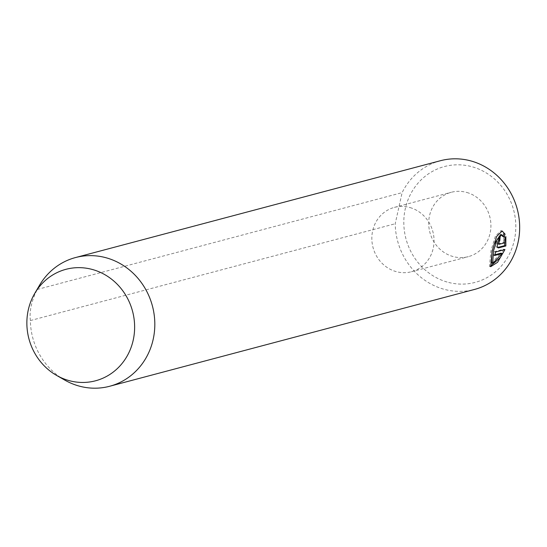 <?xml version="1.0" encoding="UTF-8"?>
<svg xmlns="http://www.w3.org/2000/svg" width="547" height="547" viewBox="0 0 547 547"><rect width="100%" height="100%" fill="white"/><g stroke="black" fill="none" stroke-linecap="round" stroke-linejoin="round"><path stroke-width="0.41" stroke-dasharray="2.73 2.05" d="M497.722 247.463L496.991 247.559L498.201 247.914M497.9 247.723L497.346 247.559C496.245 247.565 495.917 245.924 496.341 242.636L498.905 236.523L500.115 236.872M503.151 235.73L502.755 236.755L500.662 234.465M502.755 236.755L503.965 237.104M494.796 254.786L493.339 255.169A66.584 61.907 -104.9 0 0 494.433 251.661L503.732 249.193L504.949 249.541M503.732 249.193L498.871 258.847M490.174 266.375L489.49 266.334L490.912 250.943L495.397 236.14L500.949 230.649L503.862 233.829M447.049 282.02A59.924 55.719 75.1 0 1 405.279 208.776A59.924 55.719 75.1 0 1 472.574 166.903A59.924 55.719 75.1 0 1 514.344 240.147A59.924 55.719 75.1 0 1 447.049 282.02M440.362 160.736A66.584 61.907 -104.9 0 0 402.113 192.64L395.221 223.737A66.584 61.907 -104.9 0 0 443.261 289.048A66.584 61.907 -104.9 0 0 474.516 289.445M466.899 192.482A33.292 30.953 75.1 0 1 490.912 224.858A33.292 30.953 75.1 0 1 468.348 256.639A33.292 30.953 75.1 0 1 452.718 256.44A33.292 30.953 75.1 0 1 428.704 224.065A33.292 30.953 75.1 0 1 451.268 192.284A33.292 30.953 75.1 0 1 466.899 192.482M410.038 207.573A33.292 30.953 75.1 0 1 434.051 239.948A33.292 30.953 75.1 0 1 411.488 271.729A33.292 30.953 75.1 0 1 395.864 271.531A33.292 30.953 75.1 0 1 371.844 239.148A33.292 30.953 75.1 0 1 394.408 207.375A33.292 30.953 75.1 0 1 410.038 207.573M64.669 380.035A66.584 61.907 75.1 0 1 30.372 320.556C29.258 311.086 31.555 300.72 37.264 289.459A66.584 61.907 75.1 0 1 39.521 285.274M30.372 320.556L395.221 223.737M37.264 289.459L402.113 192.64M491.5 263.018L500.949 253.152M493.339 255.169L494.55 255.517M494.433 251.661L495.65 252.01M498.905 236.523A66.584 61.907 75.1 0 1 498.761 238.492M498.057 243.935L503.664 242.451L504.881 242.8M503.664 242.451L503.438 239.142L504.649 239.49M503.438 239.142L504.649 236.242L505.859 236.591M504.649 236.242L505.025 238.615M489.49 266.341L490.7 266.69M411.488 271.729L468.348 256.639M394.408 207.375L451.268 192.284M500.949 230.649L502.16 230.998"/><path stroke-width="0.82" d="M498.761 238.492A66.584 61.907 75.1 0 1 498.577 240.263L497.674 242.28L498.057 243.935L499.042 244.222M499.267 244.283L498.885 242.629L499.794 240.612A66.584 61.907 -104.9 0 0 500.115 236.872L497.558 242.984C497.127 246.273 497.462 247.914 498.556 247.907L505.852 245.972L505.859 236.591L504.649 239.49L504.881 242.8L499.151 244.283M498.577 240.263L499.794 240.612M501.873 234.813L503.965 237.104L505.072 234.178L502.16 230.998L496.601 236.495L492.129 251.292L490.7 266.683L497.585 262.293L504.949 249.541L495.65 252.01A66.584 61.907 75.1 0 1 494.55 255.517L502.16 253.5L492.71 263.367L493.462 250.936L497.278 239.155L501.873 234.813L500.662 234.465L493.866 244.803M498.871 258.847L490.174 266.375M109.667 386.264L474.516 289.445A66.584 61.907 -104.9 0 0 519.65 225.89A66.584 61.907 -104.9 0 0 471.617 161.133A66.584 61.907 -104.9 0 0 440.362 160.736L75.513 257.555A66.584 61.907 75.1 0 1 106.768 257.952A66.584 61.907 75.1 0 1 154.801 322.709A66.584 61.907 75.1 0 1 109.667 386.264A66.584 61.907 75.1 0 1 78.412 385.867A66.584 61.907 75.1 0 1 64.669 380.035L56.56 375.392A57.667 53.613 75.1 0 1 34.789 293.329A57.667 53.613 75.1 0 1 93.024 269.664A57.667 53.613 75.1 0 1 133.215 340.145A57.667 53.613 75.1 0 1 68.464 380.438A57.667 53.613 75.1 0 1 56.56 375.392M34.789 293.329L39.521 285.274A66.584 61.907 75.1 0 1 75.513 257.555M503.151 235.73L503.862 233.829L505.072 234.178M492.074 251.278L491.5 263.018L492.71 263.367M494.796 254.786L500.949 253.152L502.16 253.5M499.151 244.29L498.057 243.935M505.025 238.615L504.642 245.624L505.852 245.972M504.642 245.624L497.722 247.463"/></g></svg>
